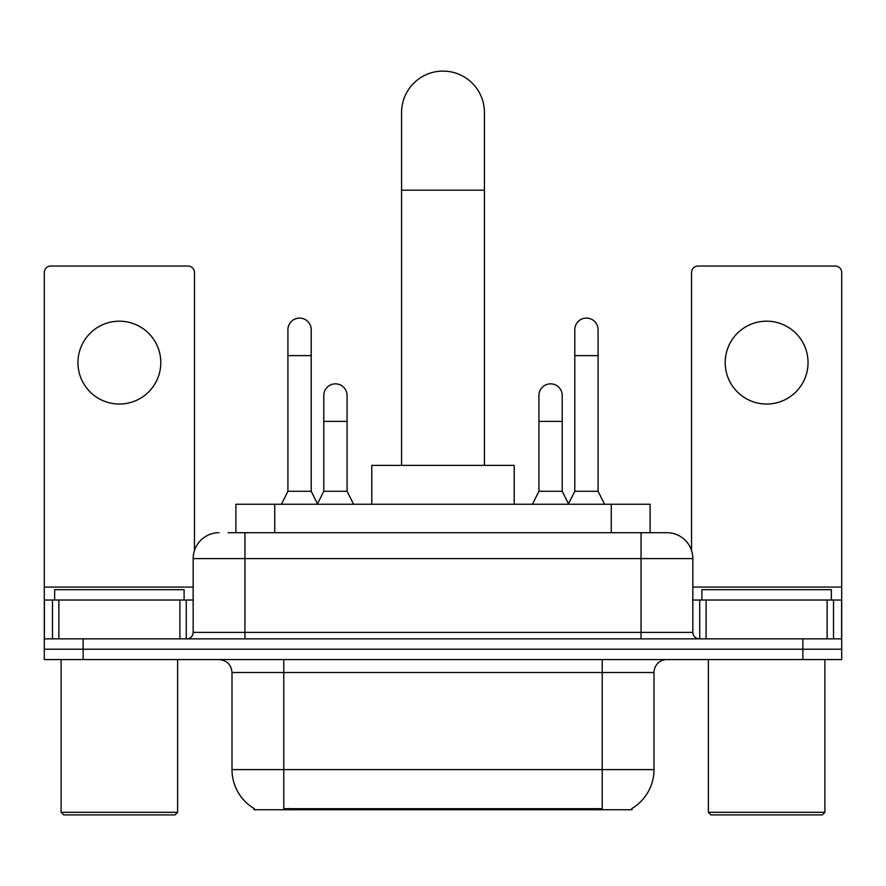 <?xml version="1.0" encoding="UTF-8"?>
<svg xmlns="http://www.w3.org/2000/svg" width="886" height="886" viewBox="0 0 886 886"><rect width="100%" height="100%" fill="white"/><g stroke="black" fill="none" stroke-linecap="round" stroke-linejoin="round"><path stroke-width="1.33" d="M235.909 532.707L235.909 504.234L650.091 504.234L650.091 532.707M631.995 808.453L631.995 809.726L254.005 809.726L254.005 808.453M254.393 808.685A45.308 45.308 0 0 1 231.999 769.602L283.775 769.602L283.775 808.685L602.225 808.685L602.225 769.602L654.001 769.602L654.001 672.507A12.947 12.947 0 0 1 666.948 659.572M231.999 769.602L231.999 672.507C231.235 664.644 226.916 660.336 219.052 659.572M631.607 808.685A45.308 45.308 0 0 0 654.001 769.602M83.129 659.572L841.7 659.572L841.7 649.205L44.3 649.205L44.3 659.572L83.129 659.572L83.129 649.205L44.3 649.205L44.3 600.021L58.864 600.021L58.864 638.85M228.71 532.707L666.948 532.707A25.893 25.893 0 0 1 692.83 558.601L692.83 632.382C693.217 636.314 695.377 638.474 699.309 638.85M228.123 532.707L244.946 532.707L244.946 558.601L193.17 558.601L193.17 632.382A6.468 6.468 0 0 1 186.691 638.85M219.052 532.707A25.893 25.893 0 0 0 193.17 558.601M802.871 659.572L802.871 649.205L841.7 649.205L841.7 600.021L841.7 638.85L44.3 638.85M802.871 638.85L802.871 649.205L83.129 649.205L83.129 638.85M692.83 558.601L641.054 558.601L641.054 532.707L666.948 532.707M119.377 321.186A41.42 41.42 0 0 0 77.957 362.618A41.42 41.42 0 0 0 119.377 404.038A41.42 41.42 0 0 0 160.798 362.618A41.42 41.42 0 0 0 119.377 321.186M179.902 638.85L179.902 600.021L58.864 600.021M194.455 550.516L194.455 272.511A6.468 6.468 0 0 0 187.987 266.044L50.768 266.044A6.468 6.468 0 0 0 44.3 272.511L44.3 600.021M179.902 600.021L193.17 600.021M175.04 814.91L63.714 814.91L61.123 812.318L177.632 812.318L175.04 814.91M61.123 659.572L61.123 812.318M177.632 659.572L177.632 812.318M184.1 600.021L184.1 589.666L54.655 589.666L54.655 600.021M401.579 465.394L401.579 112.522A41.42 41.42 0 0 1 443 71.09A41.42 41.42 0 0 1 484.42 112.522A41.42 41.42 0 0 0 443 71.09M484.42 465.394L484.42 112.522M514.201 504.234L514.201 465.394L371.799 465.394L371.799 504.234M281.449 504.234L287.917 491.287L311.219 491.287L317.697 504.234M311.219 491.287L311.219 329.736A11.651 11.651 0 0 0 299.568 318.085A11.651 11.651 0 0 1 300.299 318.107M287.917 491.287L287.917 355.618L311.219 355.618M287.917 355.618L287.917 329.736A11.651 11.651 0 0 1 299.568 318.085M568.303 504.234L574.781 491.287L598.083 491.287L604.551 504.234M598.083 491.287L598.083 329.736A11.651 11.651 0 0 0 586.432 318.085A11.651 11.651 0 0 1 587.163 318.107M574.781 491.287L574.781 355.618L598.083 355.618M574.781 355.618L574.781 329.736A11.651 11.651 0 0 1 586.432 318.085M317.498 503.846L323.778 491.287L347.079 491.287L353.547 504.234M347.079 491.287L347.079 395.488A11.651 11.651 0 0 0 336.159 383.871A11.651 11.651 0 0 1 347.079 395.488M323.778 491.287L323.778 421.382L347.079 421.382M323.778 421.382L323.778 395.488A11.651 11.651 0 0 1 336.159 383.871M532.453 504.234L538.921 491.287L562.222 491.287L568.502 503.846M562.222 491.287L562.222 395.488A11.651 11.651 0 0 0 551.302 383.871A11.651 11.651 0 0 1 562.222 395.488M538.921 491.287L538.921 421.382L562.222 421.382M538.921 421.382L538.921 395.488A11.651 11.651 0 0 1 551.302 383.871M766.623 321.186A41.42 41.42 0 0 0 725.202 362.618A41.42 41.42 0 0 0 766.623 404.038A41.42 41.42 0 0 0 808.043 362.618A41.42 41.42 0 0 0 766.623 321.186M827.136 638.85L827.136 600.021L706.098 600.021L706.098 638.85M827.136 600.021L841.7 600.021L841.7 272.511A6.468 6.468 0 0 0 835.232 266.044L698.013 266.044A6.468 6.468 0 0 0 691.545 272.511L691.545 550.516M692.83 600.021L706.098 600.021M822.286 814.91L710.96 814.91L708.368 812.318L824.877 812.318L822.286 814.91M708.368 659.572L708.368 812.318M824.877 659.572L824.877 812.318M831.345 600.021L831.345 589.666L701.9 589.666L701.9 600.021M597.042 809.726L597.042 808.453M288.958 809.726L288.958 808.453M274.738 532.707L274.738 504.234M611.262 532.707L611.262 504.234M602.225 659.572L602.225 672.507L231.999 672.507M654.001 672.507L602.225 672.507L602.225 769.602L283.775 769.602L283.775 659.572M244.946 638.85L244.946 632.382L692.83 632.382M193.17 632.382L244.946 632.382L244.946 558.601L641.054 558.601L641.054 638.85M193.17 587.075L44.3 587.075M186.27 600.021L186.27 638.85M44.4 600.021L44.4 638.85M52.484 638.85L52.484 600.021M401.579 190.191L484.42 190.191M841.7 587.075L692.83 587.075M841.6 638.85L841.6 600.021M833.516 600.021L833.516 638.85M699.73 638.85L699.73 600.021"/></g></svg>
